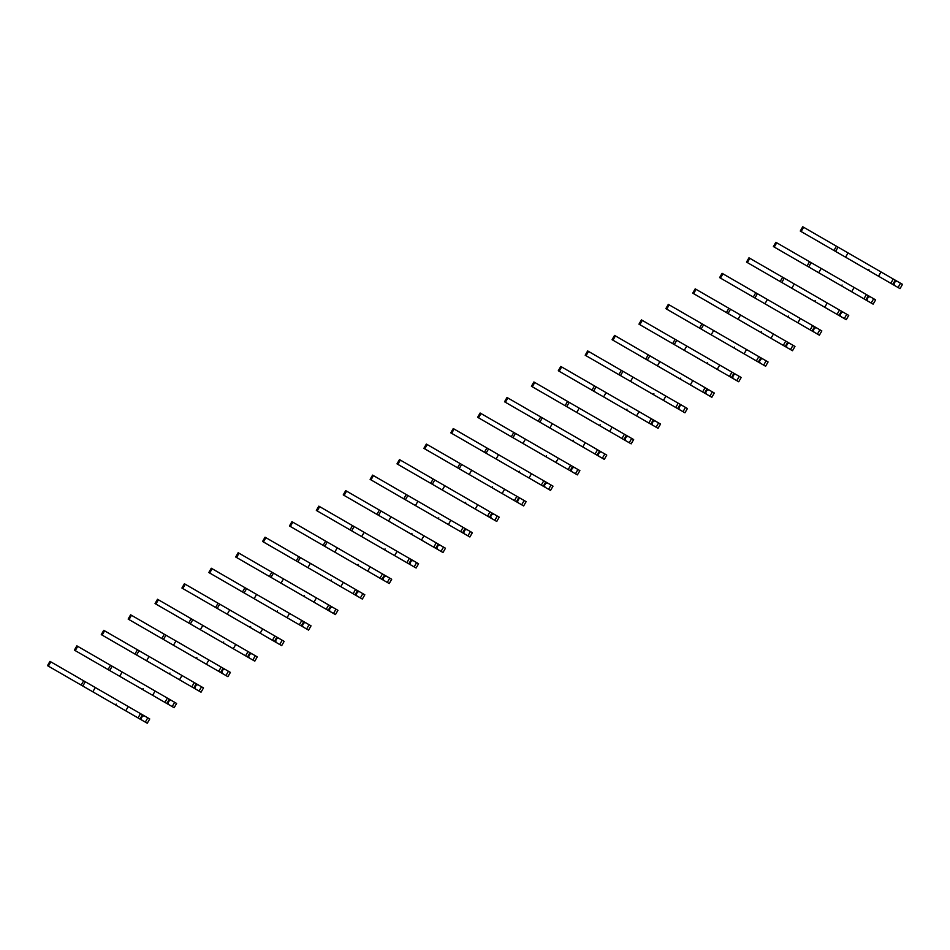 <?xml version="1.0" encoding="UTF-8"?>
<svg xmlns="http://www.w3.org/2000/svg" width="950" height="950" viewBox="0 0 950 950"><rect width="100%" height="100%" fill="white"/><g stroke="black" fill="none" stroke-linecap="round" stroke-linejoin="round"><path stroke-width="1.43" d="M868.941 269.479L868.644 270.512L861.887 266.618M848.825 259.065L833.946 250.479L836.416 246.204L802.738 226.753L800.268 231.04L803.51 232.916M900.541 283.231L902.5 284.359L900.03 288.634L898.071 287.506L900.541 283.231L838.054 247.143L836.416 246.204L833.946 250.479L800.268 231.04M898.071 287.506L894.627 285.522L893.891 283.884L895.316 281.414L897.109 281.236M893.891 283.884L893.273 283.527M895.316 281.414L894.698 281.058M848.053 252.926L845.583 257.201L890.791 283.302L892.751 284.43L895.221 280.155M894.627 285.522L868.621 270.501M890.791 283.302L893.273 279.027M878.524 276.212L880.994 271.938M842.056 285L841.736 286.021L835.002 282.138M821.94 274.598L807.061 266L809.531 261.725L775.853 242.286L773.383 246.561L776.625 248.437M873.656 298.751L875.615 299.879L873.145 304.154L871.186 303.026L873.656 298.751L811.169 262.663L809.531 261.725L807.061 266.012L773.383 246.561M841.736 286.021L867.742 301.043L867.006 299.404L868.431 296.934L870.224 296.756M871.186 303.026L867.742 301.043M867.006 299.404L866.388 299.048M868.431 296.934L867.813 296.578M821.18 268.446L818.698 272.721L851.639 291.745L865.866 299.951L868.336 295.676M863.906 298.822L866.388 294.548M851.639 291.745L854.109 287.458M815.171 300.521L814.851 301.542L808.117 297.659M795.055 290.118L780.176 281.533L782.646 277.246L748.968 257.806L746.498 262.081L749.74 263.957M846.771 314.272L848.73 315.4L846.26 319.675L844.301 318.547L846.771 314.272L843.339 312.277L782.646 277.246L780.176 281.521M814.851 301.542L840.857 316.564L840.121 314.925L841.546 312.455L843.339 312.277M844.301 318.547L840.857 316.564M840.121 314.925L839.503 314.569M841.546 312.455L840.928 312.099M794.295 283.967L791.813 288.242L838.981 315.483L841.451 311.196M780.176 281.533L746.498 262.081M837.021 314.343L839.503 310.068M824.754 307.266L827.224 302.979M788.286 316.041L787.966 317.074L781.232 313.179M768.17 305.639L753.291 297.041L755.773 292.766L722.083 273.327L719.613 277.602L722.855 279.478M819.898 329.793L821.845 330.921L819.375 335.196L817.416 334.067L819.898 329.793L757.399 293.704L755.761 292.766L753.291 297.053L719.613 277.602M787.966 317.074L813.984 332.084L813.236 330.446L814.661 327.976L816.454 327.809M817.416 334.067L813.984 332.084M813.236 330.446L812.618 330.089M814.661 327.976L814.043 327.619M767.41 299.488L764.928 303.774L812.096 331.004L814.566 326.717M810.148 329.876L812.618 325.589M797.869 322.786L800.339 318.499M761.401 331.562L761.104 332.607L754.347 328.7M741.285 321.159L726.406 312.574L728.887 308.287L695.198 288.848L692.728 293.123L695.97 294.999M793.012 345.313L794.96 346.441L792.49 350.728L790.531 349.588L793.012 345.313L785.733 341.109L728.876 308.287L726.406 312.574L692.728 293.123M790.531 349.588L787.099 347.605L786.351 345.978L787.776 343.508L789.569 343.33M786.351 345.978L785.733 345.61M787.776 343.508L787.158 343.14M740.525 315.008L738.055 319.295L785.211 346.524L787.681 342.238M787.099 347.605L761.081 332.595M783.263 345.396L785.733 341.109M770.984 338.307L773.454 334.02M734.516 347.094L734.219 348.128L727.462 344.221M714.4 336.68L699.521 328.094L702.002 323.808L668.313 304.368L665.843 308.643L669.085 310.519M766.127 360.834L768.075 361.962L765.605 366.249L763.646 365.121L766.127 360.834L758.848 356.63L701.991 323.808L699.521 328.094L665.843 308.643M763.646 365.121L760.214 363.126L759.466 361.499L760.891 359.029L762.684 358.851M759.466 361.499L758.848 361.142M760.891 359.029L760.273 358.673M713.64 330.529L711.17 334.816L758.326 362.045L760.796 357.758M760.214 363.126L734.196 348.116M756.378 360.917L758.848 356.63M744.099 353.827L746.569 349.541M707.631 362.615L707.334 363.648L700.578 359.741M687.515 352.201L672.636 343.615L675.117 339.34L642.295 320.387L641.428 319.889L638.958 324.164L642.2 326.04M739.242 376.354L741.19 377.483L738.72 381.769L736.773 380.641L739.242 376.354L731.963 372.151L675.106 339.328L672.636 343.615L638.958 324.164M736.773 380.641L733.329 378.646L732.581 377.019L734.006 374.549L735.799 374.371M732.581 377.019L731.963 376.663M734.006 374.549L733.388 374.193M686.755 346.049L684.285 350.336L731.441 377.566L733.911 373.279M733.329 378.646L707.311 363.636M729.493 376.438L731.963 372.151M717.214 369.348L719.684 365.073M680.746 378.136L680.426 379.157L673.693 375.262M660.63 367.721L645.751 359.136L648.221 354.849L615.422 335.908L614.543 335.409L612.073 339.684L615.327 341.561M712.357 391.875L714.305 393.003L711.835 397.29L709.887 396.162L712.357 391.875L705.078 387.671L648.221 354.849L645.751 359.136L612.073 339.684M680.426 379.157L706.444 394.167L705.696 392.54L707.121 390.07L708.914 389.892M709.887 396.162L706.444 394.167M705.696 392.54L705.078 392.184M707.121 390.07L706.503 389.714M659.87 361.57L657.4 365.857L704.556 393.086L707.026 388.799M702.608 391.958L705.078 387.671M690.329 384.869L692.799 380.594M653.861 393.656L653.553 394.678L646.807 390.794M633.745 383.242L618.866 374.656L621.347 370.381L588.537 351.429L587.658 350.93L585.188 355.217L588.442 357.081M685.472 407.396L687.42 408.524L684.95 412.811L683.002 411.683L685.472 407.396L621.336 370.369L618.866 374.656L585.188 355.217M653.553 394.678L679.559 409.688L678.811 408.061L680.248 405.591L682.029 405.412M683.002 411.683L679.559 409.688M678.811 408.061L678.193 407.704M680.248 405.591L679.618 405.234M632.985 377.103L630.515 381.378L677.671 408.607L680.141 404.332M675.723 407.479L678.193 403.204M663.444 400.389L665.914 396.114M626.976 409.177L626.679 410.21L619.934 406.315M606.86 398.762L591.981 390.177L594.462 385.902L561.652 366.949L560.773 366.451L558.303 370.738L561.557 372.602M658.587 422.916L660.535 424.044L658.065 428.331L656.117 427.203L658.587 422.916L594.451 385.902L591.981 390.177L558.303 370.738M656.117 427.203L652.674 425.22L651.938 423.581L653.363 421.111L655.144 420.933M651.938 423.581L651.308 423.225M653.363 421.111L652.733 420.755M606.1 392.623L603.63 396.898L650.786 424.128L653.256 419.853M652.674 425.22L626.668 410.198M648.838 422.999L651.308 418.724M636.559 415.91L639.029 411.635M600.103 424.697L599.783 425.719L593.049 421.836M579.975 414.283L565.096 405.697L567.577 401.423L533.888 381.971L531.418 386.258L534.672 388.134M631.703 438.449L633.65 439.577L631.18 443.852L629.232 442.724L631.703 438.449L628.259 436.454L567.566 401.423L565.096 405.697M599.783 425.719L625.789 440.741L625.053 439.102L626.477 436.632L628.259 436.454M629.232 442.724L625.789 440.741M625.053 439.102L624.423 438.746M626.477 436.632L625.86 436.276M579.215 408.144L576.745 412.419L623.901 439.648L626.383 435.373M565.107 405.697L531.418 386.258M621.953 438.52L624.423 434.245M609.674 431.431L612.144 427.156M573.218 440.218L572.909 441.251L566.164 437.356M553.09 429.804L538.211 421.218L540.692 416.943L507.003 397.492L504.533 401.779L507.787 403.655M604.817 453.969L606.765 455.098L604.295 459.372L602.347 458.244L604.817 453.969L542.319 417.881L540.681 416.943L538.211 421.218L504.533 401.779M602.347 458.244L598.904 456.261L598.168 454.622L599.592 452.152L601.374 451.974M598.168 454.622L597.538 454.266M599.592 452.152L598.975 451.796M552.33 423.664L549.86 427.939L597.016 455.169L599.497 450.894M598.904 456.261L572.898 441.239M595.068 454.041L597.538 449.766M582.789 446.951L585.259 442.676M546.333 455.739L546.013 456.76L539.279 452.877M526.205 445.324L511.326 436.739L513.808 432.464L480.118 413.012L477.648 417.299L480.902 419.176M577.933 469.49L579.88 470.618L577.41 474.893L575.462 473.765L577.933 469.49L515.434 433.402L513.796 432.464L511.338 436.751L477.648 417.299M546.013 456.76L572.019 471.782L571.283 470.143L572.707 467.673L574.489 467.495M575.462 473.765L572.019 471.782M571.283 470.143L570.665 469.787M572.707 467.673L572.09 467.317M525.445 439.185L522.975 443.46L555.904 462.484L570.143 470.689L572.612 466.414M568.183 469.561L570.653 465.286M555.904 462.484L558.374 458.197M519.448 471.259L519.128 472.281L512.394 468.397M499.32 460.857L484.441 452.259L486.923 447.984L453.245 428.545L450.763 432.82L454.017 434.696M551.048 485.011L553.007 486.139L550.525 490.414L548.577 489.286L551.048 485.011L488.549 448.923L486.911 447.984L484.452 452.271L450.763 432.82M519.128 472.281L545.134 487.303L544.398 485.664L545.822 483.194L547.604 483.016M548.577 489.286L545.134 487.303M544.398 485.664L543.78 485.308M545.822 483.194L545.205 482.838M498.56 454.706L496.09 458.981L529.019 478.004L543.258 486.21L545.727 481.935M541.298 485.082L543.768 480.807M529.019 478.004L531.489 473.718M492.563 486.78L492.254 487.813L485.509 483.918M472.435 476.378L457.556 467.78L460.037 463.505L426.36 444.066L423.878 448.341L427.132 450.217M524.163 500.531L526.122 501.659L523.64 505.934L521.692 504.806L524.163 500.531L461.664 464.443L460.026 463.505L457.556 467.78M521.692 504.806L518.249 502.823L517.513 501.184L518.938 498.714L520.719 498.548M517.513 501.184L516.895 500.828M518.938 498.714L518.32 498.358M471.675 470.226L469.205 474.513L502.134 493.525L516.372 501.742L518.842 497.456M518.249 502.823L492.242 487.801M457.567 467.792L423.878 448.341M514.413 500.603L516.883 496.327M502.134 493.525L504.604 489.238M465.678 502.301L465.358 503.334L458.624 499.439M445.55 491.898L430.671 483.301L433.152 479.026L399.475 459.586L396.993 463.861L400.247 465.738M497.277 516.052L499.237 517.18L496.755 521.455L494.808 520.327L497.277 516.052L491.957 512.976L433.152 479.026L430.671 483.301M465.358 503.334L491.364 518.344L490.628 516.705L492.053 514.235L493.834 514.069M494.808 520.327L491.364 518.344M490.628 516.705L490.01 516.349M492.053 514.235L491.435 513.879M444.79 485.747L442.32 490.034L487.528 516.135L489.488 517.263L491.957 512.976M430.683 483.312L396.993 463.861M487.528 516.135L489.998 511.848M475.249 509.046L477.719 504.759M438.793 517.833L438.473 518.854L431.739 514.959M418.665 507.419L403.786 498.833L406.267 494.546L372.59 475.107L370.12 479.382L373.362 481.258M470.392 531.572L472.352 532.701L469.882 536.987L467.923 535.847L470.392 531.572L465.072 528.497L406.267 494.546L403.786 498.833L370.12 479.382M438.473 518.854L464.479 533.864L463.742 532.237L465.168 529.768L466.949 529.589M467.923 535.847L464.479 533.864M463.742 532.237L463.125 531.869M465.168 529.768L464.55 529.399M417.905 501.267L415.435 505.554L460.643 531.656L462.603 532.784L465.072 528.497M460.643 531.656L463.113 527.369M448.364 524.566L450.834 520.279M411.908 533.354L411.588 534.375L404.854 530.48M391.78 522.939L376.901 514.354L379.383 510.067L345.705 490.628L343.235 494.902L346.477 496.779M443.508 547.093L445.467 548.221L442.997 552.508L441.037 551.38L443.508 547.093L423.961 535.8L379.383 510.067L376.901 514.354L343.235 494.902M411.588 534.375L437.594 549.385L436.858 547.758L438.282 545.288L440.064 545.11M441.037 551.38L437.594 549.385M436.858 547.758L436.24 547.402M438.282 545.288L437.665 544.932M391.02 516.788L388.55 521.075L433.758 547.176L435.718 548.304L438.188 544.018M433.758 547.176L436.228 542.889M421.479 540.087L423.961 535.8M385.023 548.874L384.714 549.908L377.969 546.001M364.895 538.46L350.027 529.874L352.497 525.599L319.687 506.647L318.82 506.148L316.35 510.423L319.592 512.299M416.622 562.614L418.582 563.742L416.112 568.029L414.152 566.901L416.622 562.614L411.303 559.538L352.497 525.587L350.027 529.874L316.35 510.423M414.152 566.901L410.709 564.906L409.973 563.279L411.397 560.809L413.179 560.631M409.973 563.279L409.355 562.923M411.397 560.809L410.78 560.452M364.135 532.309L361.665 536.596L406.873 562.697L408.832 563.825L411.303 559.538M410.709 564.906L384.702 549.896M406.873 562.697L409.343 558.41M394.594 555.607L397.076 551.332M358.138 564.395L357.829 565.428L351.084 561.533M338.01 553.981L323.142 545.395L325.613 541.108L291.935 521.669L289.465 525.956L292.707 527.82M389.738 578.134L391.697 579.263L389.227 583.549L387.267 582.421L389.738 578.134L325.613 541.108L323.142 545.395L289.465 525.956M387.267 582.421L383.824 580.426L383.088 578.799L384.512 576.329L386.294 576.151M383.088 578.799L382.47 578.443M384.512 576.329L383.895 575.973M337.25 547.829L334.78 552.116L379.988 578.217L381.947 579.346L384.418 575.059M383.824 580.426L357.817 565.416M379.988 578.217L382.458 573.931M367.709 571.128L370.191 566.853M331.253 579.916L330.933 580.937L324.199 577.054M311.125 569.501L296.257 560.916L298.728 556.641L265.917 537.688L265.05 537.189L262.58 541.476L265.822 543.341M362.853 593.655L364.812 594.783L362.342 599.07L360.383 597.942L362.853 593.655L298.728 556.629L296.257 560.916L262.58 541.476M330.933 580.937L356.939 595.947L356.202 594.32L357.628 591.85L359.409 591.672M360.383 597.942L356.939 595.947M356.202 594.32L355.585 593.964M357.628 591.85L357.01 591.494M310.365 563.362L307.895 567.637L353.103 593.738L355.062 594.866L357.532 590.591M353.103 593.738L355.573 589.463M340.836 586.649L343.306 582.374M304.368 595.436L304.048 596.457L297.314 592.574M284.24 585.022L269.373 576.436L271.842 572.161L238.165 552.71L235.695 556.997L238.937 558.873M335.968 609.176L337.927 610.316L335.457 614.591L333.497 613.462L335.968 609.176L271.842 572.161L269.373 576.436L235.695 556.997M304.048 596.457L330.054 611.479L329.317 609.841L330.742 607.371L332.524 607.192M333.497 613.462L330.054 611.479M329.317 609.841L328.7 609.484M330.742 607.371L330.125 607.014M283.48 578.883L281.01 583.158L326.218 609.259L328.178 610.387L330.647 606.112M326.218 609.259L328.688 604.984M313.951 602.169L316.421 597.894M277.483 610.957L277.163 611.978L270.429 608.095M257.355 600.543L242.487 591.957L244.958 587.682L211.28 568.231L208.81 572.518L212.052 574.394M309.082 624.708L311.042 625.836L308.572 630.111L306.613 628.983L309.082 624.708L289.536 613.415L244.958 587.682L242.487 591.957L208.81 572.518M277.163 611.978L303.169 627L302.433 625.361L303.858 622.891L305.639 622.713M306.613 628.983L303.169 627M302.433 625.361L301.815 625.005M303.858 622.891L303.24 622.535M256.595 594.403L254.125 598.678L299.333 624.779L301.293 625.908L303.762 621.633M299.333 624.779L301.803 620.504M287.066 617.69L289.536 613.415M250.598 626.477L250.301 627.511L243.544 623.616M230.47 616.063L215.602 607.477L218.072 603.202L184.395 583.751L181.925 588.038L185.167 589.914M282.197 640.229L284.157 641.357L281.687 645.632L279.728 644.504L282.197 640.229L219.711 604.141L218.072 603.202L215.602 607.477L181.925 588.038M279.728 644.504L276.284 642.521L275.548 640.882L276.973 638.412L278.754 638.234M275.548 640.882L274.93 640.526M276.973 638.412L276.355 638.056M229.71 609.924L227.24 614.199L272.448 640.3L274.408 641.428L276.877 637.153M276.284 642.521L250.277 627.499M272.448 640.3L274.918 636.025M260.181 633.211L262.651 628.936M223.713 641.998L223.416 643.031L216.659 639.136M203.585 631.584L188.717 622.998L191.188 618.723L157.51 599.272L155.04 603.559L158.282 605.435M255.312 655.749L257.272 656.877L254.802 661.153L252.842 660.024L255.312 655.749L192.826 619.661L191.188 618.723L188.717 623.01L155.04 603.559M252.842 660.024L249.399 658.041L248.662 656.403L250.088 653.932L251.869 653.754M248.662 656.403L248.045 656.046M250.088 653.932L249.47 653.576M202.825 625.444L200.355 629.719L233.296 648.743L247.523 656.949L249.993 652.674M249.399 658.041L223.393 643.019M245.563 655.821L248.033 651.546M233.296 648.743L235.766 644.456M196.828 657.519L196.507 658.54L189.774 654.657M176.712 647.116L161.833 638.519L164.303 634.244L130.625 614.804L128.155 619.079L131.397 620.956M228.428 671.27L230.387 672.398L227.917 676.673L225.958 675.545L228.428 671.27L165.941 635.182L164.303 634.244L161.833 638.531L128.155 619.079M196.507 658.54L222.514 673.562L221.777 671.923L223.203 669.453L224.996 669.275M225.958 675.545L222.514 673.562M221.777 671.923L221.16 671.567M223.203 669.453L222.585 669.097M175.94 640.965L173.47 645.24L206.411 664.264L220.638 672.469L223.107 668.194M218.678 671.341L221.16 667.066M206.411 664.264L208.881 659.977M169.943 673.039L169.623 674.072L162.889 670.178M149.827 662.637L134.947 654.051L137.417 649.764L103.74 630.325L101.27 634.6L104.512 636.476M201.542 686.791L203.502 687.919L201.032 692.194L199.072 691.066L201.542 686.791L139.056 650.703L137.417 649.764L134.947 654.039M169.623 674.072L195.629 689.082L194.893 687.444L196.317 684.974L198.111 684.807M199.072 691.066L195.629 689.082M194.893 687.444L194.275 687.087M196.317 684.974L195.7 684.617M149.067 656.486L146.585 660.773L193.752 688.002L196.223 683.715M134.947 654.051L101.27 634.6M191.793 686.874L194.275 682.587M179.526 679.784L181.996 675.498M143.058 688.56L142.738 689.593L136.004 685.698M122.942 678.158L108.062 669.572L110.532 665.285L76.855 645.846L74.385 650.121L77.627 651.997M174.658 702.311L176.617 703.439L174.147 707.714L172.188 706.586L174.658 702.311L122.182 672.006L110.532 665.285L108.062 669.572L74.385 650.121M142.738 689.593L168.744 704.603L168.007 702.964L169.433 700.506L171.226 700.328M172.188 706.586L168.744 704.603M168.007 702.964L167.39 702.608M169.433 700.506L168.815 700.138M122.182 672.006L119.7 676.293L166.868 703.523L169.338 699.236M164.908 702.394L167.39 698.107M152.641 695.305L155.111 691.018M116.173 704.092L115.876 705.126L109.119 701.219M96.057 693.678L81.177 685.092L83.659 680.806L49.97 661.366L47.5 665.641L50.742 667.518M147.773 717.832L149.732 718.96L147.262 723.247L145.303 722.119L147.773 717.832L140.505 713.628L83.647 680.806L81.177 685.092L47.5 665.641M145.303 722.119L141.871 720.124L141.123 718.497L142.548 716.027L144.341 715.849M141.123 718.497L140.505 718.129M142.548 716.027L141.93 715.671M95.297 687.527L92.815 691.814L139.982 719.043L142.452 714.756M141.871 720.124L115.853 705.114M138.035 717.915L140.505 713.628M125.756 710.826L128.226 706.539M835.584 251.429L838.054 247.143M801.135 231.539L803.605 227.264M808.699 266.95L811.169 262.663M774.25 247.059L776.72 242.784M781.814 282.471L784.284 278.184M747.365 262.58L749.835 258.305M754.929 297.991L757.399 293.704M720.48 278.101L722.95 273.826M728.044 313.512L730.514 309.237M693.595 293.633L696.065 289.346M701.159 329.032L703.629 324.758M666.71 309.154L669.18 304.867M674.274 344.553L676.744 340.278M639.825 324.674L642.295 320.387M647.389 360.074L649.859 355.799M612.94 340.195L615.422 335.908M620.504 375.594L622.974 371.319M586.055 355.716L588.537 351.429M593.619 391.115L596.089 386.84M559.17 371.236L561.652 366.949M566.734 406.647L569.204 402.361M532.297 386.757L534.767 382.482M539.849 422.168L542.319 417.881M505.412 402.277L507.882 398.003M512.964 437.689L515.434 433.402M478.527 417.798L480.997 413.523M486.079 453.209L488.549 448.923M451.642 433.319L454.112 429.044M459.194 468.73L461.664 464.443M424.757 448.839L427.227 444.564M432.309 484.251L434.779 479.976M397.872 464.36L400.342 460.085M405.424 499.771L407.894 495.496M370.987 479.892L373.457 475.606M378.539 515.292L381.009 511.017M344.102 495.413L346.572 491.126M351.654 530.812L354.124 526.538M317.217 510.934L319.687 506.647M324.769 546.333L327.239 542.058M290.332 526.454L292.802 522.168M297.884 561.854L300.354 557.579M263.447 541.975L265.917 537.688M270.999 577.374L273.469 573.099M236.562 557.496L239.032 553.221M244.114 592.907L246.584 588.62M209.677 573.016L212.147 568.741M217.229 608.428L219.711 604.141M182.792 588.537L185.262 584.262M190.344 623.948L192.826 619.661M155.907 604.058L158.377 599.783M163.471 639.469L165.941 635.182M129.022 619.578L131.492 615.303M136.586 654.989L139.056 650.703M102.137 635.099L104.607 630.824M109.701 670.51L112.171 666.235M75.252 650.619L77.722 646.344M82.816 686.031L85.286 681.756M48.367 666.152L50.837 661.865"/></g></svg>

